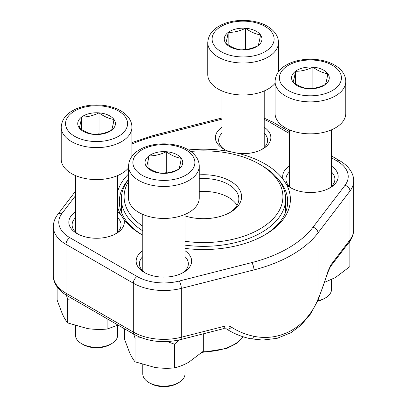 <?xml version="1.0" encoding="UTF-8"?>
<svg xmlns="http://www.w3.org/2000/svg" width="407" height="407" viewBox="0 0 407 407"><rect width="100%" height="100%" fill="white"/><g stroke="black" fill="none" stroke-linecap="round" stroke-linejoin="round"><path stroke-width="0.61" d="M111.503 343.717L110.007 344.576A18.992 10.964 180 0 1 83.145 344.576L81.654 343.717A21.103 12.185 0 0 0 111.503 343.717A21.103 12.185 0 0 0 117.684 335.103L117.684 325.325M99.018 112.866A18.844 10.877 180 0 1 113.98 119.48A18.844 10.877 180 0 1 111.538 130.265A18.844 10.877 180 0 1 94.134 134.437A18.844 10.877 180 0 1 79.177 127.823A18.844 10.877 180 0 1 81.619 117.038A18.844 10.877 180 0 1 99.018 112.866C104.004 116.519 108.99 118.722 113.98 119.48C113.166 124.522 112.352 128.119 111.538 130.265C105.718 133.099 99.919 134.493 94.134 134.437C89.153 133.684 84.168 131.481 79.177 127.823C79.991 125.682 80.805 122.085 81.619 117.038C87.403 117.089 93.203 115.7 99.018 112.866L99.018 133.735L99.715 134.045M128.531 167.918A35.353 20.411 180 0 1 88.823 179.095A35.353 20.411 180 0 1 61.223 159.178L61.223 127.203A35.353 20.411 180 0 0 96.576 147.614A35.353 20.411 180 0 0 131.934 127.203L131.934 156.364M75.473 325.717L75.473 335.103A21.103 12.185 0 0 0 77.086 339.774A21.103 12.185 0 0 0 81.654 343.717M96.266 134.396L99.018 133.735M81.619 117.038L81.619 129.502M317.755 300.783A21.103 12.185 0 0 0 325.346 297.975L323.855 298.835A18.992 10.964 180 0 1 317.557 301.246M312.866 67.119A18.844 10.877 180 0 1 327.823 73.733A18.844 10.877 180 0 1 325.381 84.524A18.844 10.877 180 0 1 307.982 88.695A18.844 10.877 180 0 1 293.02 82.082A18.844 10.877 180 0 1 295.462 71.291A18.844 10.877 180 0 1 312.866 67.119C317.847 70.777 322.832 72.98 327.823 73.733C327.009 78.78 326.195 82.377 325.381 84.524C319.561 87.357 313.761 88.746 307.982 88.695C302.996 87.943 298.01 85.735 293.02 82.082C293.834 79.935 294.648 76.343 295.462 71.291C301.246 71.347 307.046 69.958 312.866 67.119L312.866 87.993L313.558 88.299M345.777 113.436A35.353 20.411 180 0 1 310.424 133.847A35.353 20.411 180 0 1 275.066 113.436L275.066 81.461A35.353 20.411 180 0 0 310.424 101.872A35.353 20.411 180 0 0 345.777 81.461L345.777 113.436M325.346 297.975A21.103 12.185 0 0 0 331.527 289.357L331.527 279.578M310.109 88.655L312.866 87.993M295.462 71.291L295.462 83.761M245.558 28.261A18.844 10.877 180 0 1 260.516 34.875A18.844 10.877 180 0 1 258.074 45.66A18.844 10.877 180 0 1 240.674 49.832A18.844 10.877 180 0 1 225.712 43.218A18.844 10.877 180 0 1 228.154 32.433A18.844 10.877 180 0 1 245.558 28.261C250.539 31.914 255.525 34.122 260.516 34.875C259.702 39.922 258.888 43.518 258.074 45.66C252.254 48.499 246.454 49.888 240.674 49.832C235.689 49.084 230.703 46.876 225.712 43.218C226.526 41.076 227.34 37.485 228.154 32.433C233.939 32.489 239.738 31.095 245.558 28.261L245.558 49.135L246.25 49.44M275.066 83.313A35.353 20.411 180 0 1 235.358 94.49A35.353 20.411 180 0 1 207.758 74.578L207.758 42.603A35.353 20.411 180 0 0 243.116 63.014A35.353 20.411 180 0 0 278.469 42.603L278.469 71.764M242.801 49.796L245.558 49.135M228.154 32.433L228.154 44.902M178.81 382.575L177.315 383.44A18.992 10.964 180 0 1 150.453 383.44L148.962 382.575A21.103 12.185 0 0 0 178.81 382.575A21.103 12.185 0 0 0 184.992 373.962L184.992 364.184M166.326 151.725A18.844 10.877 180 0 1 181.288 158.338A18.844 10.877 180 0 1 178.846 169.124A18.844 10.877 180 0 1 161.442 173.296A18.844 10.877 180 0 1 146.484 166.682A18.844 10.877 180 0 1 148.926 155.896A18.844 10.877 180 0 1 166.326 151.725C171.311 155.377 176.297 157.58 181.288 158.338C180.474 163.38 179.66 166.977 178.846 169.124C173.026 171.958 167.226 173.351 161.442 173.296C156.461 172.543 151.475 170.34 146.484 166.682C147.298 164.54 148.112 160.943 148.926 155.896C154.711 155.947 160.511 154.558 166.326 151.725L166.326 172.599L167.023 172.904M199.242 198.041A35.353 20.411 180 0 1 163.884 218.452A35.353 20.411 180 0 1 128.531 198.041L128.531 166.061A35.353 20.411 180 0 0 163.884 186.472A35.353 20.411 180 0 0 199.242 166.061L199.242 198.041M142.781 364.575L142.781 373.962A21.103 12.185 0 0 0 144.393 378.632A21.103 12.185 0 0 0 148.962 382.575M163.573 173.255L166.326 172.599M148.926 155.896L148.926 168.361M349.465 241.727L349.857 242.913L349.857 266.626L335.424 277.538L324.811 282.219M349.857 242.913L348.244 243.33M264.219 127.249A27.742 16.015 180 0 1 262.729 148.967A27.742 16.015 180 0 1 238.36 153.419A86.889 50.168 180 0 1 283.094 179.248A27.742 16.015 180 0 1 289.316 166.107M331.527 166.107A27.742 16.015 180 0 1 330.036 187.825A27.742 16.015 180 0 1 290.807 187.825L290.807 187.825A27.742 16.015 180 0 1 286.589 184.697A86.889 50.168 180 0 1 264.942 234.844A86.889 50.168 180 0 1 184.992 248.387M184.992 250.707A27.742 16.015 180 0 1 183.501 272.425A27.742 16.015 180 0 1 144.271 272.425L144.271 272.425A27.742 16.015 180 0 1 142.781 250.707M128.531 179.497A84.173 48.596 0 0 0 119.327 201.592A84.173 48.596 0 0 0 142.781 235.246A86.889 50.168 180 0 1 142.058 234.844L142.058 234.844A86.889 50.168 180 0 1 123.906 219.5A27.742 16.015 180 0 1 116.193 233.567A27.742 16.015 180 0 1 76.964 233.567L76.964 233.567A27.742 16.015 180 0 1 75.473 211.849M117.684 211.849A27.742 16.015 180 0 1 120.411 214.046A86.889 50.168 180 0 1 117.684 207.234M117.684 191.509A86.889 50.168 180 0 1 128.531 174.013M188.522 149.954A86.889 50.168 180 0 1 228.917 151.399A27.742 16.015 180 0 1 223.499 148.967L223.499 148.967A27.742 16.015 180 0 1 222.008 127.249M250.687 338.761A5.439 3.042 -78.1 0 0 253.958 336.304C280.871 341.819 306.939 326.719 317.974 299.343L317.974 232.946A125.102 72.227 180 0 1 253.958 269.902L181.329 288.39A43.244 24.964 180 0 1 133.308 283.196L66 244.337A43.244 24.964 180 0 1 53.337 226.684L53.337 275.539A43.244 24.964 0 0 0 66 293.193L66 244.337A5.439 3.139 -60 0 1 69.846 237.678L137.154 276.536A37.8 21.825 0 0 0 179.131 281.074L251.765 262.591A119.663 69.088 0 0 0 312.998 227.238L345.014 185.302A37.8 21.825 0 0 0 337.154 161.07L331.527 157.819M263.965 235.399A84.173 48.596 0 0 0 287.673 201.592A84.173 48.596 0 0 0 278.062 179.044M328.81 188.492A24.476 14.133 0 0 0 334.9 179.166A24.476 14.133 0 0 0 331.527 172.008M289.316 172.008A24.476 14.133 0 0 0 285.943 179.166A24.476 14.133 0 0 0 292.033 188.492M283.094 179.248L286.589 184.697M261.503 149.634A24.476 14.133 0 0 0 267.592 140.308A24.476 14.133 0 0 0 264.219 133.15M222.008 133.15A24.476 14.133 0 0 0 218.64 140.308A24.476 14.133 0 0 0 224.725 149.634M228.917 151.399L238.36 153.419M182.275 273.092A24.476 14.133 0 0 0 188.36 263.767A24.476 14.133 0 0 0 184.992 256.608M142.781 256.608A24.476 14.133 0 0 0 139.408 263.767A24.476 14.133 0 0 0 145.497 273.092M114.967 234.234A24.476 14.133 0 0 0 121.057 224.908A24.476 14.133 0 0 0 117.684 217.75M75.473 217.75A24.476 14.133 0 0 0 72.1 224.908A24.476 14.133 0 0 0 78.19 234.234M123.906 219.5L120.411 214.046M330.372 266.733A5.439 4.065 -142.6 0 0 331.028 264.703L327.889 271.474A5.439 0.605 -163.5 0 1 328.128 271.754L330.372 266.733L349.338 241.895A5.439 4.065 -142.6 0 0 349.989 239.865L349.989 191.01L317.974 232.946A5.439 4.065 -142.6 0 0 312.998 227.238M328.128 271.754L318.009 300.193A5.439 2.152 -157.1 0 0 317.974 299.343A97.858 32.229 104.3 0 0 327.889 271.474M137.154 276.536A5.439 3.139 -60 0 0 133.308 283.196L133.308 332.051A5.439 3.139 120 0 0 134.437 334.539L67.13 295.68A5.439 3.139 120 0 1 66 293.193L133.308 332.051A43.244 24.964 0 0 0 181.329 337.24L224.343 326.292A5.439 1.791 75.7 0 1 223.504 328.688M226.323 328.846A5.439 3.495 -56.8 0 0 231.461 327.147C229.482 325.91 227.111 325.625 224.343 326.292M199.242 174.862A38.075 21.983 180 0 1 237.805 187.169A38.075 21.983 180 0 1 230.423 212.251A38.075 21.983 180 0 1 188.945 217.017A38.075 21.983 180 0 1 184.992 215.919M184.992 241.295A79.411 45.849 0 0 0 272.792 219.103A79.411 45.849 0 0 0 259.656 164.286A79.411 45.849 0 0 0 190.776 151.45M128.531 181.588A79.411 45.849 0 0 0 142.781 226.256M142.781 230.861A82.133 47.421 180 0 1 121.367 198.926A82.133 47.421 180 0 1 128.531 179.563M259.656 164.286L261.579 165.4A82.133 47.421 180 0 1 285.633 198.926A82.133 47.421 180 0 1 184.992 245.126M237.047 205.367A35.353 20.411 0 0 0 199.242 191.544M229.426 212.805A35.353 20.411 0 0 0 238.853 198.926A35.353 20.411 0 0 0 199.242 178.663M203.317 333.826L203.317 351.226L188.884 362.138C183.969 364.901 179.156 366.824 174.45 367.892C168.025 368.544 161.452 368.386 154.736 367.419L135.017 361.792C133.298 359.727 131.532 356.791 129.736 352.986L124.45 339.026L124.45 328.775M179.416 339.901L174.45 344.185L174.45 367.892M141.204 337.724L135.017 338.085L135.017 361.792M135.017 338.085L133.679 334.101M174.45 344.185L167.257 341.58M107.143 318.783L107.143 329.034C100.717 329.685 94.144 329.528 87.429 328.561L67.71 322.934C65.99 320.869 64.23 317.933 62.429 314.128L57.143 300.168L57.143 286.935M118.111 325.117L107.143 329.034M72.705 298.901L67.71 299.221L67.71 322.934M67.71 299.221L66.366 295.228M125.208 116.784A31.003 17.898 0 0 0 71.963 112.764A31.003 17.898 0 0 0 92.557 141.397A31.003 17.898 0 0 0 125.208 116.784M339.056 71.042A31.003 17.898 0 0 0 285.811 67.023A31.003 17.898 0 0 0 306.405 95.655A31.003 17.898 0 0 0 339.056 71.042M271.749 32.184A31.003 17.898 0 0 0 218.503 28.164A31.003 17.898 0 0 0 239.097 56.797A31.003 17.898 0 0 0 271.749 32.184M192.516 155.647A31.003 17.898 0 0 0 139.27 151.628A31.003 17.898 0 0 0 159.865 180.26A31.003 17.898 0 0 0 192.516 155.647M134.437 334.539C148.189 341.768 163.538 343.467 180.474 339.636A5.439 1.791 75.7 0 0 181.329 337.24L181.329 288.39A5.439 1.791 -104.3 0 0 179.131 281.074M231.461 327.147A97.858 73.112 142.6 0 0 253.958 336.304L253.958 269.902A5.439 1.791 -104.3 0 0 251.765 262.591M331.028 264.703L349.989 239.865A43.244 24.964 0 0 0 353.663 229.792L353.663 180.942A43.244 24.964 180 0 1 349.989 191.01A5.439 4.065 -142.6 0 0 345.014 185.302M75.473 195.777L61.986 213.441A37.8 21.825 0 0 0 69.846 237.678M289.316 133.45L269.846 122.207A37.8 21.825 0 0 0 264.219 119.536M222.008 119.159L155.235 136.152A119.663 69.088 0 0 0 131.934 144.002M337.154 161.07A5.439 3.139 -60 0 1 339.87 160.801L331.527 155.978M269.846 122.207A5.439 3.139 -60 0 1 272.563 121.937L264.219 118.183M155.235 136.152A5.439 1.791 -104.3 0 0 153.892 135.322L131.934 142.542M61.986 213.441A5.439 4.065 -142.6 0 0 57.662 214.581C54.833 218.274 53.393 222.308 53.337 226.684M202.767 351.724A43.513 25.122 0 0 0 243.264 336.813M75.473 175.554L75.473 232.066M117.684 175.554L117.684 232.066M131.934 127.203C131.899 123.835 130.835 120.696 128.744 117.796C126.658 114.947 123.83 112.525 120.258 110.541C107.224 103.057 85.592 103.215 73.006 110.48C65.634 114.448 61.706 120.019 61.223 127.203M289.316 129.813L289.316 186.325M331.527 129.813L331.527 186.325M345.777 81.461C345.741 78.088 344.678 74.954 342.587 72.054C340.506 69.205 337.678 66.784 334.101 64.799C321.067 57.311 299.435 57.473 286.849 64.738C279.477 68.702 275.549 74.278 275.066 81.461M222.008 90.954L222.008 147.466M264.219 90.954L264.219 147.466M278.469 42.603C278.434 39.23 277.371 36.096 275.28 33.196C273.199 30.342 270.37 27.925 266.794 25.936C253.765 18.452 232.127 18.615 219.541 25.88C212.174 29.843 208.242 35.419 207.758 42.603M142.781 214.418L142.781 270.925M184.992 214.418L184.992 270.925M199.242 166.061C199.206 162.693 198.143 159.559 196.052 156.659C193.966 153.805 191.137 151.384 187.566 149.4C174.532 141.916 152.9 142.079 140.313 149.338C132.941 153.307 129.014 158.878 128.531 166.061M353.663 229.792C353.607 234.173 352.167 238.207 349.338 241.895M67.13 295.68C57.011 289.733 53.098 281.766 53.337 275.539M318.009 300.193L310.643 313.863L300.977 325.224L290.903 332.712L277.091 338.349L262.703 340.069L250.641 338.751C241.631 336.843 233.511 333.537 226.287 328.825L223.494 328.693L180.474 339.636M353.663 180.942C353.912 174.822 350.091 166.819 339.87 160.801M289.316 131.614L272.563 121.937M222.008 117.989L153.892 135.322M75.473 191.254L57.662 214.581M285.633 212.225L285.633 198.926M121.367 212.225L121.367 198.926M243.472 336.879L236.584 343.442L226.775 348.453L202.009 352.406"/></g></svg>
